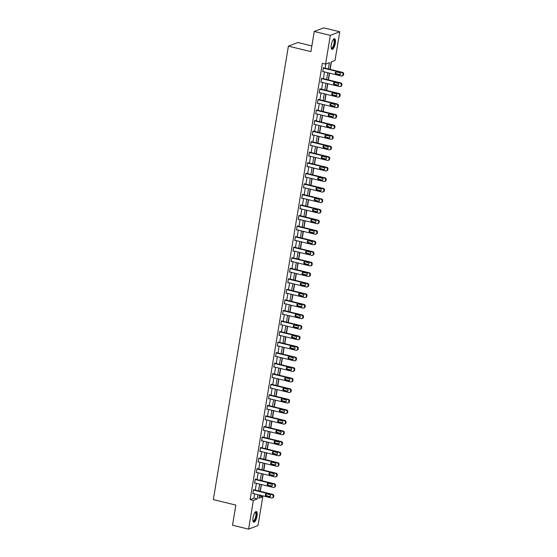 <?xml version="1.0" encoding="UTF-8"?>
<svg xmlns="http://www.w3.org/2000/svg" width="557" height="557" viewBox="0 0 557 557"><rect width="100%" height="100%" fill="white"/><g stroke="black" fill="none" stroke-linecap="round" stroke-linejoin="round"><path stroke-width="0.84" d="M253.052 517.62A5.466 1.796 -76.3 0 1 256.331 511.549A5.466 1.796 -76.3 0 1 257.028 516.095A5.466 1.796 -76.3 0 1 253.748 522.174A5.466 1.796 -76.3 0 1 253.052 517.62M331.324 44.811A5.466 1.796 -76.3 0 1 334.604 38.739A5.466 1.796 -76.3 0 1 335.3 43.286A5.466 1.796 -76.3 0 1 332.021 49.364A5.466 1.796 -76.3 0 1 331.324 44.811M311.857 45.939L297.821 42.527L288.401 46.147L213.331 499.615L235.848 505.088L232.513 525.244L248.596 529.15L253.351 500.409L257.174 498.947L257.884 494.658M288.401 46.147L310.917 51.62L314.252 31.471L323.673 27.85L339.756 31.756L335.001 60.497L331.178 61.966L329.96 69.326M259.311 496.106L259.708 495.103M260.328 491.337L261.456 484.548M262.075 480.788L263.196 474M263.823 470.24L264.944 463.452M265.571 459.685L266.692 452.904M267.318 449.137L268.439 442.355M269.059 438.589L270.187 431.807M270.806 428.041L271.934 421.259M272.554 417.492L273.675 410.711M274.302 406.944L275.423 400.156M276.049 396.396L277.17 389.608M277.797 385.848L278.918 379.059M279.537 375.3L280.665 368.511M281.285 364.744L282.406 357.963M283.033 354.196L284.154 347.415M284.78 343.648L285.901 336.867M286.528 333.1L287.649 326.318M288.268 322.552L289.396 315.77M290.016 312.004L291.144 305.215M291.764 301.455L292.885 294.667M293.511 290.907L294.632 284.119M295.259 280.359L296.38 273.571M297.006 269.804L298.127 263.022M298.747 259.256L299.875 252.474M300.495 248.707L301.622 241.926M302.242 238.159L303.363 231.378M303.99 227.611L305.111 220.83M305.737 217.063L306.858 210.274M307.485 206.515L308.606 199.726M309.226 195.967L310.353 189.178M310.973 185.411L312.101 178.63M312.721 174.863L313.842 168.082M314.468 164.315L315.589 157.534M316.216 153.767L317.337 146.985M317.956 143.219L319.084 136.437M319.704 132.67L320.832 125.889M321.452 122.122L322.573 115.334M323.199 111.574L324.32 104.786M324.947 101.026L326.068 94.237M326.694 90.471L327.815 83.689M328.435 79.923L329.563 73.141M330.183 69.374L331.429 61.869M259.555 496.009L262.772 496.795L258.016 525.529L248.596 529.15M328.358 68.936L329.396 62.649L325.58 64.118L322.364 63.331L250.135 499.629L253.957 498.16L254.66 493.878M255.287 490.111L256.408 483.323M257.035 479.563L258.156 472.775M258.782 469.015L259.903 462.226M260.523 458.46L261.651 451.678M262.27 447.912L263.398 441.13M264.018 437.363L265.139 430.582M265.766 426.815L266.887 420.034M267.513 416.267L268.634 409.486M269.261 405.719L270.382 398.93M271.001 395.171L272.129 388.382M272.749 384.622L273.877 377.834M274.497 374.074L275.618 367.286M276.244 363.519L277.365 356.738M277.992 352.971L279.113 346.189M279.739 342.423L280.86 335.641M281.48 331.875L282.608 325.093M283.228 321.326L284.355 314.545M284.975 310.778L286.096 303.99M286.723 300.23L287.844 293.442M288.47 289.682L289.591 282.893M290.218 279.127L291.339 272.345M291.959 268.578L293.086 261.797M293.706 258.03L294.827 251.249M295.454 247.482L296.575 240.701M297.201 236.934L298.322 230.152M298.949 226.386L300.07 219.604M300.689 215.838L301.817 209.049M302.437 205.289L303.565 198.501M304.185 194.741L305.306 187.953M305.932 184.186L307.053 177.405M307.68 173.638L308.801 166.856M309.427 163.09L310.548 156.308M311.168 152.541L312.296 145.76M312.916 141.993L314.044 135.212M314.663 131.445L315.784 124.664M316.411 120.897L317.532 114.108M318.158 110.349L319.279 103.56M319.906 99.8L321.027 93.012M321.647 89.245L322.775 82.464M323.394 78.697L324.522 71.916M325.142 68.149L325.824 64.02M323.937 67.857L323.359 67.766L322.684 71.818L323.248 71.609M322.19 78.405L321.612 78.314L320.943 82.373L321.5 82.157M320.449 88.953L319.864 88.862L319.196 92.922L319.753 92.706M318.701 99.508L318.117 99.411L317.448 103.47L318.005 103.254M316.954 110.056L316.376 109.959L315.701 114.018L316.265 113.802M315.206 120.604L314.628 120.507L313.953 124.566L314.517 124.35M313.459 131.153L312.881 131.055L312.205 135.114L312.769 134.898M311.711 141.701L311.133 141.61L310.465 145.662L311.022 145.447M309.971 152.249L309.386 152.158L308.717 156.211L309.274 155.995M308.223 162.797L307.638 162.707L306.97 166.766L307.527 166.55M306.475 173.345L305.897 173.255L305.222 177.314L305.786 177.098M304.728 183.894L304.15 183.803L303.474 187.862L304.038 187.646M302.98 194.449L302.402 194.351L301.727 198.41L302.291 198.195M301.233 204.997L300.655 204.899L299.986 208.959L300.543 208.743M299.492 215.545L298.907 215.448L298.239 219.507L298.796 219.291M297.744 226.093L297.16 225.996L296.491 230.055L297.055 229.839M295.997 236.641L295.419 236.551L294.744 240.603L295.307 240.387M294.249 247.19L293.671 247.099L292.996 251.151L293.56 250.935M292.502 257.738L291.924 257.647L291.248 261.706L291.812 261.491M290.761 268.286L290.176 268.195L289.508 272.255L290.065 272.039M289.013 278.834L288.429 278.744L287.76 282.803L288.317 282.587M287.266 289.389L286.681 289.292L286.013 293.351L286.577 293.135M285.518 299.938L284.94 299.84L284.265 303.899L284.829 303.683M283.771 310.486L283.193 310.388L282.517 314.447L283.081 314.232M282.023 321.034L281.445 320.936L280.777 324.996L281.334 324.78M280.282 331.582L279.698 331.492L279.029 335.544L279.586 335.328M278.535 342.13L277.95 342.04L277.282 346.092L277.839 345.883M276.787 352.678L276.209 352.588L275.534 356.647L276.098 356.431M275.04 363.227L274.462 363.136L273.786 367.195L274.35 366.979M273.292 373.782L272.714 373.684L272.039 377.743L272.603 377.528M271.544 384.33L270.967 384.233L270.298 388.292L270.855 388.076M269.804 394.878L269.219 394.781L268.551 398.84L269.108 398.624M268.056 405.426L267.471 405.329L266.803 409.388L267.36 409.172M266.309 415.975L265.731 415.884L265.055 419.936L265.619 419.72M264.561 426.523L263.983 426.432L263.308 430.484L263.872 430.269M262.813 437.071L262.236 436.98L261.56 441.033L262.124 440.824M261.066 447.619L260.488 447.529L259.82 451.588L260.377 451.372M259.325 458.167L258.74 458.077L258.072 462.136L258.629 461.92M257.578 468.722L256.993 468.625L256.324 472.684L256.888 472.468M255.83 479.271L255.252 479.173L254.577 483.232L255.141 483.016M254.083 489.819L253.505 489.721L252.829 493.781L253.393 493.565M314.252 31.471L330.336 35.376L339.756 31.756M250.135 499.629L253.351 500.409M325.58 64.118L330.336 35.376M258.504 490.891L259.625 484.11M260.251 480.343L261.372 473.561M261.999 469.795L263.12 463.006M263.746 459.247L264.867 452.458M265.487 448.698L266.615 441.91M267.235 438.143L268.356 431.362M268.982 427.595L270.103 420.814M270.73 417.047L271.851 410.265M272.477 406.499L273.598 399.717M274.218 395.95L275.346 389.169M275.966 385.402L277.094 378.621M277.713 374.854L278.834 368.066M279.461 364.306L280.582 357.517M281.208 353.758L282.329 346.969M282.956 343.203L284.077 336.421M284.697 332.654L285.825 325.873M286.444 322.106L287.572 315.325M288.192 311.558L289.313 304.776M289.939 301.01L291.06 294.228M291.687 290.462L292.808 283.68M293.435 279.913L294.556 273.125M295.175 269.365L296.303 262.577M296.923 258.817L298.051 252.029M298.67 248.262L299.791 241.48M300.418 237.714L301.539 230.932M302.166 227.165L303.287 220.384M303.906 216.617L305.034 209.836M305.654 206.069L306.782 199.288M307.401 195.521L308.522 188.732M309.149 184.973L310.27 178.184M310.897 174.425L312.017 167.636M312.644 163.876L313.765 157.088M314.385 153.321L315.513 146.54M316.132 142.773L317.26 135.992M317.88 132.225L319.001 125.443M319.627 121.677L320.748 114.895M321.375 111.128L322.496 104.347M323.123 100.58L324.244 93.792M324.863 90.032L325.991 83.244M326.611 79.484L327.739 72.695M259.485 495.048L258.956 498.257L262.772 496.795M329.34 73.085L328.219 79.874M327.593 83.634L326.472 90.422M325.845 94.182L324.724 100.97M324.104 104.737L322.976 111.518M322.357 115.285L321.229 122.067M320.609 125.833L319.488 132.615M318.862 136.381L317.741 143.163M317.114 146.93L315.993 153.711M315.366 157.478L314.245 164.266M313.626 168.026L312.498 174.814M311.878 178.574L310.75 185.363M310.131 189.122L309.01 195.911M308.383 199.678L307.262 206.459M306.635 210.226L305.514 217.007M304.888 220.774L303.767 227.555M303.147 231.322L302.019 238.104M301.4 241.87L300.272 248.652M299.652 252.418L298.531 259.207M297.904 262.967L296.784 269.755M296.157 273.515L295.036 280.303M294.409 284.07L293.288 290.851M292.669 294.618L291.541 301.4M290.921 305.166L289.8 311.948M289.174 315.715L288.053 322.496M287.426 326.263L286.305 333.044M285.678 336.811L284.557 343.592M283.938 347.359L282.81 354.148M282.19 357.907L281.062 364.696M280.443 368.456L279.322 375.244M278.695 379.011L277.574 385.792M276.947 389.559L275.826 396.34M275.2 400.107L274.079 406.889M273.459 410.655L272.331 417.437M271.712 421.203L270.584 427.985M269.964 431.752L268.843 438.533M268.216 442.3L267.095 449.088M266.469 452.848L265.348 459.636M264.721 463.396L263.6 470.185M262.981 473.951L261.853 480.733M261.233 484.499L260.105 491.281M253.957 498.16L257.174 498.947M323.304 68.1L341.97 72.64A1.399 1.288 -111 0 1 343.035 74.304L342.924 74.979A1.399 1.288 -111 0 1 341.413 76.024L322.74 71.484M342.137 75.975L342.778 75.731A1.399 1.288 69 0 0 343.558 74.735L343.669 74.06A1.399 1.288 69 0 0 342.611 72.396L323.436 67.738M339.554 72.689A1.121 1.03 69 0 1 339.777 74.812A1.121 1.03 69 0 1 339.199 74.847L336.108 74.102A1.121 1.03 69 0 1 335.885 71.971A1.121 1.03 69 0 1 336.47 71.937L339.554 72.689M340.076 74.631A1.121 1.03 69 0 1 339.833 74.603L336.748 73.851A1.121 1.03 69 0 1 336.226 71.909M333.371 39.45A4.734 1.553 -76.3 0 1 334.666 41.886A4.734 1.553 -76.3 0 1 333.002 47.547A4.734 1.553 -76.3 0 1 331.255 48.16M331.227 47.986A4.379 1.434 103.7 0 0 331.443 48.104A4.379 1.434 103.7 0 0 332.668 47.199A4.379 1.434 103.7 0 0 334.151 42.611A4.379 1.434 103.7 0 0 333.511 39.589A4.379 1.434 103.7 0 0 333.267 39.589M331.742 49.211A5.431 1.782 103.7 0 0 333.03 48.083A5.431 1.782 103.7 0 0 334.841 42.715A5.431 1.782 103.7 0 0 334.291 38.739M255.099 512.266A4.734 1.553 -76.3 0 1 256.241 516.074A4.734 1.553 -76.3 0 1 254.702 520.398A4.734 1.553 -76.3 0 1 252.982 520.969M252.948 520.795A4.379 1.434 103.7 0 0 253.17 520.913A4.379 1.434 103.7 0 0 255.795 516.047A4.379 1.434 103.7 0 0 255.238 512.398A4.379 1.434 103.7 0 0 254.988 512.405M253.47 522.027A5.431 1.782 103.7 0 0 256.498 515.977A5.431 1.782 103.7 0 0 256.018 511.556M321.556 78.648L340.23 83.188A1.399 1.288 -111 0 1 341.288 84.852L341.176 85.527A1.399 1.288 -111 0 1 339.666 86.572L320.999 82.032M340.39 86.523L341.03 86.279A1.399 1.288 69 0 0 341.817 85.284L341.928 84.608A1.399 1.288 69 0 0 340.863 82.944L321.688 78.286M337.807 83.237A1.121 1.03 69 0 1 338.029 85.36A1.121 1.03 69 0 1 337.451 85.395L334.36 84.65A1.121 1.03 69 0 1 334.137 82.52A1.121 1.03 69 0 1 334.722 82.485L337.807 83.237M338.329 85.179A1.121 1.03 69 0 1 338.085 85.151L335.001 84.406A1.121 1.03 69 0 1 334.478 82.457M319.809 89.204L338.482 93.736A1.399 1.288 -111 0 1 339.54 95.4L339.429 96.083A1.399 1.288 -111 0 1 337.918 97.12L319.252 92.58M338.649 97.078L339.283 96.827A1.399 1.288 69 0 0 340.069 95.832L340.181 95.156A1.399 1.288 69 0 0 339.116 93.492L319.941 88.835M336.066 93.785A1.121 1.03 69 0 1 336.289 95.915A1.121 1.03 69 0 1 335.704 95.95L332.62 95.198A1.121 1.03 69 0 1 332.397 93.068A1.121 1.03 69 0 1 332.975 93.033L336.066 93.785M336.581 95.734A1.121 1.03 69 0 1 336.344 95.707L333.253 94.955A1.121 1.03 69 0 1 332.738 93.005M318.061 99.752L336.734 104.284A1.399 1.288 -111 0 1 337.8 105.955L337.681 106.631A1.399 1.288 -111 0 1 336.17 107.668L317.504 103.129M336.901 107.626L337.535 107.383A1.399 1.288 69 0 0 338.322 106.387L338.433 105.705A1.399 1.288 69 0 0 337.368 104.041L318.193 99.383M334.318 104.333A1.121 1.03 69 0 1 334.541 106.464A1.121 1.03 69 0 1 333.956 106.498L330.872 105.746A1.121 1.03 69 0 1 330.649 103.616A1.121 1.03 69 0 1 331.227 103.581L334.318 104.333M334.834 106.283A1.121 1.03 69 0 1 334.597 106.255L331.506 105.503A1.121 1.03 69 0 1 330.99 103.553M316.313 110.3L334.987 114.833A1.399 1.288 -111 0 1 336.052 116.504L335.941 117.179A1.399 1.288 -111 0 1 334.43 118.216L315.756 113.677M335.154 118.175L335.787 117.931A1.399 1.288 69 0 0 336.574 116.935L336.686 116.26A1.399 1.288 69 0 0 335.62 114.589L316.446 109.931M332.571 114.881A1.121 1.03 69 0 1 332.794 117.012A1.121 1.03 69 0 1 332.209 117.047L329.124 116.295A1.121 1.03 69 0 1 328.902 114.164A1.121 1.03 69 0 1 329.479 114.129L332.571 114.881M333.086 116.831A1.121 1.03 69 0 1 332.849 116.803L329.758 116.051A1.121 1.03 69 0 1 329.243 114.101M314.573 120.848L333.239 125.388A1.399 1.288 -111 0 1 334.304 127.052L334.193 127.727A1.399 1.288 -111 0 1 332.682 128.764L314.009 124.232M333.406 128.723L334.047 128.479A1.399 1.288 69 0 0 334.827 127.483L334.938 126.808A1.399 1.288 69 0 0 333.88 125.137L314.705 120.479M330.823 125.429A1.121 1.03 69 0 1 331.046 127.56A1.121 1.03 69 0 1 330.468 127.595L327.377 126.843A1.121 1.03 69 0 1 327.154 124.712A1.121 1.03 69 0 1 327.739 124.677L330.823 125.429M331.345 127.379A1.121 1.03 69 0 1 331.102 127.351L328.017 126.599A1.121 1.03 69 0 1 327.495 124.65M312.825 131.396L331.492 135.936A1.399 1.288 -111 0 1 332.557 137.6L332.445 138.275A1.399 1.288 -111 0 1 330.935 139.313L312.261 134.78M331.659 139.271L332.299 139.027A1.399 1.288 69 0 0 333.079 138.032L333.19 137.356A1.399 1.288 69 0 0 332.132 135.692L312.957 131.027M329.076 135.978A1.121 1.03 69 0 1 329.298 138.108A1.121 1.03 69 0 1 328.721 138.143L325.629 137.391A1.121 1.03 69 0 1 325.406 135.267A1.121 1.03 69 0 1 325.991 135.226L329.076 135.978M329.598 137.927A1.121 1.03 69 0 1 329.354 137.899L326.27 137.147A1.121 1.03 69 0 1 325.748 135.198M311.078 141.944L329.751 146.484A1.399 1.288 -111 0 1 330.809 148.148L330.698 148.823A1.399 1.288 -111 0 1 329.187 149.861L310.521 145.328M329.918 149.819L330.552 149.575A1.399 1.288 69 0 0 331.338 148.58L331.45 147.904A1.399 1.288 69 0 0 330.385 146.24L311.21 141.575M327.328 146.526A1.121 1.03 69 0 1 327.551 148.656A1.121 1.03 69 0 1 326.973 148.691L323.882 147.939A1.121 1.03 69 0 1 323.659 145.816A1.121 1.03 69 0 1 324.244 145.781L327.328 146.526M327.85 148.475A1.121 1.03 69 0 1 327.607 148.447L324.522 147.696A1.121 1.03 69 0 1 324 145.746M309.33 152.493L328.003 157.032A1.399 1.288 -111 0 1 329.062 158.696L328.95 159.372A1.399 1.288 -111 0 1 327.439 160.416L308.773 155.876M328.17 160.367L328.804 160.124A1.399 1.288 69 0 0 329.591 159.128L329.702 158.453A1.399 1.288 69 0 0 328.637 156.789L309.462 152.131M325.587 157.081A1.121 1.03 69 0 1 325.81 159.205A1.121 1.03 69 0 1 325.225 159.239L322.141 158.494A1.121 1.03 69 0 1 321.918 156.364A1.121 1.03 69 0 1 322.496 156.329L325.587 157.081M326.103 159.024A1.121 1.03 69 0 1 325.866 158.996L322.775 158.244A1.121 1.03 69 0 1 322.259 156.301M307.582 163.041L326.256 167.58A1.399 1.288 -111 0 1 327.321 169.244L327.203 169.92A1.399 1.288 -111 0 1 325.699 170.964L307.025 166.425M326.423 170.915L327.056 170.672A1.399 1.288 69 0 0 327.843 169.676L327.955 169.001A1.399 1.288 69 0 0 326.889 167.337L307.715 162.679M323.84 167.629A1.121 1.03 69 0 1 324.063 169.753A1.121 1.03 69 0 1 323.478 169.788L320.393 169.043A1.121 1.03 69 0 1 320.171 166.912A1.121 1.03 69 0 1 320.748 166.877L323.84 167.629M324.355 169.572A1.121 1.03 69 0 1 324.118 169.544L321.027 168.799A1.121 1.03 69 0 1 320.512 166.849M305.842 173.589L324.508 178.129A1.399 1.288 -111 0 1 325.573 179.793L325.462 180.468A1.399 1.288 -111 0 1 323.951 181.512L305.278 176.973M324.675 181.464L325.309 181.22A1.399 1.288 69 0 0 326.096 180.224L326.207 179.549A1.399 1.288 69 0 0 325.149 177.885L305.967 173.227M322.092 178.177A1.121 1.03 69 0 1 322.315 180.301A1.121 1.03 69 0 1 321.737 180.343L318.646 179.591A1.121 1.03 69 0 1 318.423 177.46A1.121 1.03 69 0 1 319.001 177.425L322.092 178.177M322.607 180.127A1.121 1.03 69 0 1 322.371 180.092L319.279 179.347A1.121 1.03 69 0 1 318.764 177.398M304.094 184.144L322.761 188.677A1.399 1.288 -111 0 1 323.826 190.341L323.714 191.023A1.399 1.288 -111 0 1 322.204 192.061L303.53 187.521M322.928 192.019L323.568 191.775A1.399 1.288 69 0 0 324.348 190.773L324.459 190.097A1.399 1.288 69 0 0 323.401 188.433L304.226 183.775M320.345 188.726A1.121 1.03 69 0 1 320.567 190.856A1.121 1.03 69 0 1 319.99 190.891L316.898 190.139A1.121 1.03 69 0 1 316.675 188.008A1.121 1.03 69 0 1 317.26 187.974L320.345 188.726M320.867 190.675A1.121 1.03 69 0 1 320.623 190.647L317.539 189.895A1.121 1.03 69 0 1 317.017 187.946M302.347 194.692L321.013 199.225A1.399 1.288 -111 0 1 322.078 200.896L321.967 201.571A1.399 1.288 -111 0 1 320.456 202.609L301.783 198.069M321.18 202.567L321.821 202.323A1.399 1.288 69 0 0 322.6 201.328L322.719 200.645A1.399 1.288 69 0 0 321.654 198.981L302.479 194.323M318.597 199.274A1.121 1.03 69 0 1 318.82 201.404A1.121 1.03 69 0 1 318.242 201.439L315.151 200.687A1.121 1.03 69 0 1 314.928 198.557A1.121 1.03 69 0 1 315.513 198.522L318.597 199.274M319.119 201.223A1.121 1.03 69 0 1 318.876 201.195L315.791 200.443A1.121 1.03 69 0 1 315.269 198.494M300.599 205.241L319.272 209.78A1.399 1.288 -111 0 1 320.331 211.444L320.219 212.12A1.399 1.288 -111 0 1 318.708 213.157L300.042 208.617M319.44 213.115L320.073 212.871A1.399 1.288 69 0 0 320.86 211.876L320.971 211.2A1.399 1.288 69 0 0 319.906 209.529L300.731 204.872M316.849 209.822A1.121 1.03 69 0 1 317.079 211.952A1.121 1.03 69 0 1 316.494 211.987L313.403 211.235A1.121 1.03 69 0 1 313.18 209.105A1.121 1.03 69 0 1 313.765 209.07L316.849 209.822M317.372 211.771A1.121 1.03 69 0 1 317.128 211.744L314.044 210.992A1.121 1.03 69 0 1 313.521 209.042M298.851 215.789L317.525 220.328A1.399 1.288 -111 0 1 318.583 221.992L318.472 222.668A1.399 1.288 -111 0 1 316.961 223.705L298.294 219.173M317.692 223.663L318.326 223.42A1.399 1.288 69 0 0 319.112 222.424L319.224 221.749A1.399 1.288 69 0 0 318.158 220.085L298.984 215.42M315.109 220.37A1.121 1.03 69 0 1 315.332 222.501A1.121 1.03 69 0 1 314.747 222.535L311.662 221.783A1.121 1.03 69 0 1 311.44 219.653A1.121 1.03 69 0 1 312.017 219.618L315.109 220.37M315.624 222.32A1.121 1.03 69 0 1 315.387 222.292L312.296 221.54A1.121 1.03 69 0 1 311.781 219.59M297.104 226.337L315.777 230.877A1.399 1.288 -111 0 1 316.842 232.541L316.731 233.216A1.399 1.288 -111 0 1 315.22 234.253L296.547 229.721M315.944 234.212L316.578 233.968A1.399 1.288 69 0 0 317.365 232.972L317.476 232.297A1.399 1.288 69 0 0 316.411 230.633L297.236 225.968M313.361 230.918A1.121 1.03 69 0 1 313.584 233.049A1.121 1.03 69 0 1 312.999 233.084L309.915 232.332A1.121 1.03 69 0 1 309.692 230.208A1.121 1.03 69 0 1 310.27 230.173L313.361 230.918M313.876 232.868A1.121 1.03 69 0 1 313.64 232.84L310.548 232.088A1.121 1.03 69 0 1 310.033 230.138M295.363 236.885L314.03 241.425A1.399 1.288 -111 0 1 315.095 243.089L314.983 243.764A1.399 1.288 -111 0 1 313.473 244.802L294.799 240.269M314.197 244.76L314.83 244.516A1.399 1.288 69 0 0 315.617 243.52L315.728 242.845A1.399 1.288 69 0 0 314.67 241.181L295.488 236.516M311.614 241.466A1.121 1.03 69 0 1 311.836 243.597A1.121 1.03 69 0 1 311.259 243.632L308.167 242.88A1.121 1.03 69 0 1 307.944 240.756A1.121 1.03 69 0 1 308.522 240.721L311.614 241.466M312.136 243.416A1.121 1.03 69 0 1 311.892 243.388L308.801 242.636A1.121 1.03 69 0 1 308.286 240.694M293.616 247.433L312.282 251.973A1.399 1.288 -111 0 1 313.347 253.637L313.236 254.312A1.399 1.288 -111 0 1 311.725 255.357L293.052 250.817M312.449 255.308L313.09 255.064A1.399 1.288 69 0 0 313.87 254.069L313.981 253.393A1.399 1.288 69 0 0 312.923 251.729L293.748 247.071M309.866 252.022A1.121 1.03 69 0 1 310.089 254.145A1.121 1.03 69 0 1 309.511 254.18L306.42 253.435A1.121 1.03 69 0 1 306.197 251.304A1.121 1.03 69 0 1 306.782 251.27L309.866 252.022M310.388 253.964A1.121 1.03 69 0 1 310.145 253.936L307.06 253.184A1.121 1.03 69 0 1 306.538 251.242M291.868 257.982L310.534 262.521A1.399 1.288 -111 0 1 311.6 264.185L311.488 264.86A1.399 1.288 -111 0 1 309.977 265.905L291.311 261.365M310.702 265.856L311.342 265.612A1.399 1.288 69 0 0 312.122 264.617L312.24 263.941A1.399 1.288 69 0 0 311.175 262.277L292 257.619M308.118 262.57A1.121 1.03 69 0 1 308.341 264.693A1.121 1.03 69 0 1 307.763 264.728L304.672 263.983A1.121 1.03 69 0 1 304.449 261.853A1.121 1.03 69 0 1 305.034 261.818L308.118 262.57M308.641 264.512A1.121 1.03 69 0 1 308.397 264.484L305.313 263.74A1.121 1.03 69 0 1 304.79 261.79M290.12 268.53L308.794 273.069A1.399 1.288 -111 0 1 309.852 274.733L309.741 275.409A1.399 1.288 -111 0 1 308.23 276.453L289.563 271.913M308.961 276.411L309.595 276.161A1.399 1.288 69 0 0 310.381 275.165L310.493 274.49A1.399 1.288 69 0 0 309.427 272.826L290.253 268.168M306.378 273.118A1.121 1.03 69 0 1 306.601 275.249A1.121 1.03 69 0 1 306.016 275.283L302.931 274.531A1.121 1.03 69 0 1 302.709 272.401A1.121 1.03 69 0 1 303.287 272.366L306.378 273.118M306.893 275.067A1.121 1.03 69 0 1 306.656 275.033L303.565 274.288A1.121 1.03 69 0 1 303.043 272.338M288.373 279.085L307.046 283.617A1.399 1.288 -111 0 1 308.105 285.281L307.993 285.964A1.399 1.288 -111 0 1 306.482 287.001L287.816 282.462M307.213 286.959L307.847 286.716A1.399 1.288 69 0 0 308.634 285.713L308.745 285.038A1.399 1.288 69 0 0 307.68 283.374L288.505 278.716M304.63 283.666A1.121 1.03 69 0 1 304.853 285.797A1.121 1.03 69 0 1 304.268 285.832L301.184 285.08A1.121 1.03 69 0 1 300.961 282.949A1.121 1.03 69 0 1 301.539 282.914L304.63 283.666M305.145 285.616A1.121 1.03 69 0 1 304.909 285.588L301.817 284.836A1.121 1.03 69 0 1 301.302 282.886M286.625 289.633L305.299 294.166A1.399 1.288 -111 0 1 306.364 295.837L306.253 296.512A1.399 1.288 -111 0 1 304.742 297.549L286.068 293.01M305.466 297.508L306.099 297.264A1.399 1.288 69 0 0 306.886 296.268L306.998 295.586A1.399 1.288 69 0 0 305.932 293.922L286.758 289.264M302.883 294.214A1.121 1.03 69 0 1 303.105 296.345A1.121 1.03 69 0 1 302.521 296.38L299.436 295.628A1.121 1.03 69 0 1 299.213 293.497A1.121 1.03 69 0 1 299.791 293.462L302.883 294.214M303.398 296.164A1.121 1.03 69 0 1 303.161 296.136L300.07 295.384A1.121 1.03 69 0 1 299.555 293.435M284.885 300.181L303.551 304.721A1.399 1.288 -111 0 1 304.616 306.385L304.505 307.06A1.399 1.288 -111 0 1 302.994 308.098L284.321 303.558M303.718 308.056L304.359 307.812A1.399 1.288 69 0 0 305.139 306.816L305.25 306.141A1.399 1.288 69 0 0 304.192 304.47L285.017 299.812M301.135 304.763A1.121 1.03 69 0 1 301.358 306.893A1.121 1.03 69 0 1 300.78 306.928L297.689 306.176A1.121 1.03 69 0 1 297.466 304.045A1.121 1.03 69 0 1 298.051 304.011L301.135 304.763M301.657 306.712A1.121 1.03 69 0 1 301.414 306.684L298.322 305.932A1.121 1.03 69 0 1 297.807 303.983M283.137 310.729L301.803 315.269A1.399 1.288 -111 0 1 302.869 316.933L302.757 317.608A1.399 1.288 -111 0 1 301.246 318.646L282.573 314.113M301.971 318.604L302.611 318.36A1.399 1.288 69 0 0 303.391 317.365L303.502 316.689A1.399 1.288 69 0 0 302.444 315.025L283.269 310.36M299.387 315.311A1.121 1.03 69 0 1 299.61 317.441A1.121 1.03 69 0 1 299.032 317.476L295.941 316.724A1.121 1.03 69 0 1 295.718 314.594A1.121 1.03 69 0 1 296.303 314.559L299.387 315.311M299.91 317.26A1.121 1.03 69 0 1 299.666 317.232L296.582 316.48A1.121 1.03 69 0 1 296.059 314.531M281.389 321.278L300.063 325.817A1.399 1.288 -111 0 1 301.121 327.481L301.01 328.157A1.399 1.288 -111 0 1 299.499 329.194L280.832 324.661M300.223 329.152L300.864 328.909A1.399 1.288 69 0 0 301.65 327.913L301.762 327.238A1.399 1.288 69 0 0 300.696 325.573L281.522 320.909M297.64 325.859A1.121 1.03 69 0 1 297.863 327.989A1.121 1.03 69 0 1 297.285 328.024L294.193 327.272A1.121 1.03 69 0 1 293.971 325.149A1.121 1.03 69 0 1 294.556 325.114L297.64 325.859M298.162 327.808A1.121 1.03 69 0 1 297.918 327.781L294.834 327.029A1.121 1.03 69 0 1 294.312 325.079M279.642 331.826L298.315 336.365A1.399 1.288 -111 0 1 299.374 338.029L299.262 338.705A1.399 1.288 -111 0 1 297.751 339.742L279.085 335.21M298.482 339.7L299.116 339.457A1.399 1.288 69 0 0 299.903 338.461L300.014 337.786A1.399 1.288 69 0 0 298.949 336.122L279.774 331.457M295.899 336.407A1.121 1.03 69 0 1 296.122 338.538A1.121 1.03 69 0 1 295.537 338.572L292.453 337.82A1.121 1.03 69 0 1 292.23 335.697A1.121 1.03 69 0 1 292.808 335.662L295.899 336.407M296.415 338.357A1.121 1.03 69 0 1 296.178 338.329L293.086 337.577A1.121 1.03 69 0 1 292.571 335.634M277.894 342.374L296.568 346.914A1.399 1.288 -111 0 1 297.633 348.578L297.515 349.253A1.399 1.288 -111 0 1 296.004 350.297L277.337 345.758M296.735 350.249L297.368 350.005A1.399 1.288 69 0 0 298.155 349.009L298.267 348.334A1.399 1.288 69 0 0 297.201 346.67L278.027 342.012M294.152 346.962A1.121 1.03 69 0 1 294.375 349.086A1.121 1.03 69 0 1 293.79 349.121L290.705 348.376A1.121 1.03 69 0 1 290.482 346.245A1.121 1.03 69 0 1 291.06 346.21L294.152 346.962M294.667 348.905A1.121 1.03 69 0 1 294.43 348.877L291.339 348.125A1.121 1.03 69 0 1 290.824 346.182M276.147 352.922L294.82 357.462A1.399 1.288 -111 0 1 295.885 359.126L295.774 359.801A1.399 1.288 -111 0 1 294.263 360.845L275.59 356.306M294.987 360.797L295.621 360.553A1.399 1.288 69 0 0 296.408 359.557L296.519 358.882A1.399 1.288 69 0 0 295.454 357.218L276.279 352.56M292.404 357.51A1.121 1.03 69 0 1 292.627 359.634A1.121 1.03 69 0 1 292.042 359.669L288.958 358.924A1.121 1.03 69 0 1 288.735 356.793A1.121 1.03 69 0 1 289.313 356.759L292.404 357.51M292.919 359.453A1.121 1.03 69 0 1 292.683 359.425L289.591 358.68A1.121 1.03 69 0 1 289.076 356.731M274.406 363.477L293.073 368.01A1.399 1.288 -111 0 1 294.138 369.674L294.026 370.356A1.399 1.288 -111 0 1 292.516 371.394L273.842 366.854M293.24 371.352L293.88 371.101A1.399 1.288 69 0 0 294.66 370.106L294.771 369.43A1.399 1.288 69 0 0 293.713 367.766L274.538 363.108M290.657 368.059A1.121 1.03 69 0 1 290.879 370.189A1.121 1.03 69 0 1 290.301 370.224L287.21 369.472A1.121 1.03 69 0 1 286.987 367.342A1.121 1.03 69 0 1 287.572 367.307L290.657 368.059M291.179 370.008A1.121 1.03 69 0 1 290.935 369.973L287.851 369.228A1.121 1.03 69 0 1 287.328 367.279M272.658 374.026L291.325 378.558A1.399 1.288 -111 0 1 292.39 380.222L292.279 380.904A1.399 1.288 -111 0 1 290.768 381.942L272.095 377.402M291.492 381.9L292.133 381.656A1.399 1.288 69 0 0 292.912 380.661L293.024 379.978A1.399 1.288 69 0 0 291.965 378.314L272.791 373.656M288.909 378.607A1.121 1.03 69 0 1 289.132 380.737A1.121 1.03 69 0 1 288.554 380.772L285.463 380.02A1.121 1.03 69 0 1 285.24 377.89A1.121 1.03 69 0 1 285.825 377.855L288.909 378.607M289.431 380.556A1.121 1.03 69 0 1 289.187 380.528L286.103 379.777A1.121 1.03 69 0 1 285.581 377.827M270.911 384.574L289.584 389.106A1.399 1.288 -111 0 1 290.643 390.777L290.531 391.453A1.399 1.288 -111 0 1 289.02 392.49L270.354 387.951M289.751 392.448L290.385 392.205A1.399 1.288 69 0 0 291.172 391.209L291.283 390.534A1.399 1.288 69 0 0 290.218 388.863L271.043 384.205M287.161 389.155A1.121 1.03 69 0 1 287.384 391.286A1.121 1.03 69 0 1 286.806 391.32L283.715 390.568A1.121 1.03 69 0 1 283.492 388.438A1.121 1.03 69 0 1 284.077 388.403L287.161 389.155M287.684 391.105A1.121 1.03 69 0 1 287.44 391.077L284.355 390.325A1.121 1.03 69 0 1 283.833 388.375M269.163 395.122L287.837 399.661A1.399 1.288 -111 0 1 288.895 401.325L288.784 402.001A1.399 1.288 -111 0 1 287.273 403.038L268.606 398.499M288.004 402.996L288.637 402.753A1.399 1.288 69 0 0 289.424 401.757L289.536 401.082A1.399 1.288 69 0 0 288.47 399.411L269.296 394.753M285.421 399.703A1.121 1.03 69 0 1 285.644 401.834A1.121 1.03 69 0 1 285.059 401.869L281.974 401.117A1.121 1.03 69 0 1 281.751 398.986A1.121 1.03 69 0 1 282.329 398.951L285.421 399.703M285.936 401.653A1.121 1.03 69 0 1 285.699 401.625L282.608 400.873A1.121 1.03 69 0 1 282.093 398.923M267.416 405.67L286.089 410.21A1.399 1.288 -111 0 1 287.154 411.874L287.036 412.549A1.399 1.288 -111 0 1 285.532 413.586L266.859 409.054M286.256 413.545L286.89 413.301A1.399 1.288 69 0 0 287.677 412.305L287.788 411.63A1.399 1.288 69 0 0 286.723 409.966L267.548 405.301M283.673 410.251A1.121 1.03 69 0 1 283.896 412.382A1.121 1.03 69 0 1 283.311 412.417L280.227 411.665A1.121 1.03 69 0 1 280.004 409.534A1.121 1.03 69 0 1 280.582 409.499L283.673 410.251M284.188 412.201A1.121 1.03 69 0 1 283.952 412.173L280.86 411.421A1.121 1.03 69 0 1 280.345 409.472M265.675 416.218L284.342 420.758A1.399 1.288 -111 0 1 285.407 422.422L285.295 423.097A1.399 1.288 -111 0 1 283.785 424.135L265.111 419.602M284.509 424.093L285.142 423.849A1.399 1.288 69 0 0 285.929 422.854L286.04 422.178A1.399 1.288 69 0 0 284.982 420.514L265.8 415.849M281.926 420.8A1.121 1.03 69 0 1 282.148 422.93A1.121 1.03 69 0 1 281.57 422.965L278.479 422.213A1.121 1.03 69 0 1 278.256 420.089A1.121 1.03 69 0 1 278.834 420.055L281.926 420.8M282.441 422.749A1.121 1.03 69 0 1 282.204 422.721L279.113 421.969A1.121 1.03 69 0 1 278.597 420.02M263.927 426.766L282.594 431.306A1.399 1.288 -111 0 1 283.659 432.97L283.548 433.645A1.399 1.288 -111 0 1 282.037 434.69L263.364 430.15M282.761 434.641L283.402 434.397A1.399 1.288 69 0 0 284.181 433.402L284.293 432.726A1.399 1.288 69 0 0 283.235 431.062L264.06 426.397M280.178 431.348A1.121 1.03 69 0 1 280.401 433.478A1.121 1.03 69 0 1 279.823 433.513L276.732 432.761A1.121 1.03 69 0 1 276.509 430.638A1.121 1.03 69 0 1 277.094 430.603L280.178 431.348M280.7 433.297A1.121 1.03 69 0 1 280.456 433.269L277.372 432.517A1.121 1.03 69 0 1 276.85 430.575M262.18 437.315L280.846 441.854A1.399 1.288 -111 0 1 281.912 443.518L281.8 444.194A1.399 1.288 -111 0 1 280.289 445.238L261.616 440.698M281.013 445.189L281.654 444.946A1.399 1.288 69 0 0 282.434 443.95L282.552 443.275A1.399 1.288 69 0 0 281.487 441.61L262.312 436.953M278.43 441.903A1.121 1.03 69 0 1 278.653 444.026A1.121 1.03 69 0 1 278.075 444.061L274.984 443.316A1.121 1.03 69 0 1 274.761 441.186A1.121 1.03 69 0 1 275.346 441.151L278.43 441.903M278.953 443.845A1.121 1.03 69 0 1 278.709 443.818L275.624 443.066A1.121 1.03 69 0 1 275.102 441.123M260.432 447.863L279.106 452.402A1.399 1.288 -111 0 1 280.164 454.066L280.053 454.742A1.399 1.288 -111 0 1 278.542 455.786L259.875 451.247M279.273 455.737L279.906 455.494A1.399 1.288 69 0 0 280.693 454.498L280.805 453.823A1.399 1.288 69 0 0 279.739 452.159L260.565 447.501M276.683 452.451A1.121 1.03 69 0 1 276.913 454.575A1.121 1.03 69 0 1 276.328 454.609L273.243 453.864A1.121 1.03 69 0 1 273.014 451.734A1.121 1.03 69 0 1 273.598 451.699L276.683 452.451M277.205 454.394A1.121 1.03 69 0 1 276.961 454.366L273.877 453.621A1.121 1.03 69 0 1 273.355 451.671M258.685 458.418L277.358 462.951A1.399 1.288 -111 0 1 278.416 464.615L278.305 465.297A1.399 1.288 -111 0 1 276.794 466.334L258.128 461.795M277.525 466.293L278.159 466.042A1.399 1.288 69 0 0 278.946 465.046L279.057 464.371A1.399 1.288 69 0 0 277.992 462.707L258.817 458.049M274.942 462.999A1.121 1.03 69 0 1 275.165 465.13A1.121 1.03 69 0 1 274.58 465.165L271.496 464.413A1.121 1.03 69 0 1 271.273 462.282A1.121 1.03 69 0 1 271.851 462.247L274.942 462.999M275.457 464.949A1.121 1.03 69 0 1 275.221 464.914L272.129 464.169A1.121 1.03 69 0 1 271.614 462.219M256.937 468.966L275.611 473.499A1.399 1.288 -111 0 1 276.676 475.17L276.564 475.845A1.399 1.288 -111 0 1 275.054 476.883L256.38 472.343M275.778 476.841L276.411 476.597A1.399 1.288 69 0 0 277.198 475.601L277.309 474.919A1.399 1.288 69 0 0 276.244 473.255L257.069 468.597M273.195 473.547A1.121 1.03 69 0 1 273.417 475.678A1.121 1.03 69 0 1 272.833 475.713L269.748 474.961A1.121 1.03 69 0 1 269.525 472.83A1.121 1.03 69 0 1 270.103 472.796L273.195 473.547M273.71 475.497A1.121 1.03 69 0 1 273.473 475.469L270.382 474.717A1.121 1.03 69 0 1 269.867 472.768M255.197 479.514L273.863 484.047A1.399 1.288 -111 0 1 274.928 485.718L274.817 486.393A1.399 1.288 -111 0 1 273.306 487.431L254.633 482.891M274.03 487.389L274.671 487.145A1.399 1.288 69 0 0 275.45 486.15L275.562 485.474A1.399 1.288 69 0 0 274.504 483.803L255.322 479.145M271.447 484.096A1.121 1.03 69 0 1 271.67 486.226A1.121 1.03 69 0 1 271.092 486.261L268.001 485.509A1.121 1.03 69 0 1 267.778 483.379A1.121 1.03 69 0 1 268.356 483.344L271.447 484.096M271.969 486.045A1.121 1.03 69 0 1 271.725 486.017L268.634 485.265A1.121 1.03 69 0 1 268.119 483.316M253.449 490.063L272.115 494.602A1.399 1.288 -111 0 1 273.181 496.266L273.069 496.941A1.399 1.288 -111 0 1 271.558 497.979L252.885 493.439M272.282 497.937L272.923 497.693A1.399 1.288 69 0 0 273.703 496.698L273.814 496.022A1.399 1.288 69 0 0 272.756 494.351L253.581 489.694M269.699 494.644A1.121 1.03 69 0 1 269.922 496.774A1.121 1.03 69 0 1 269.344 496.809L266.253 496.057A1.121 1.03 69 0 1 266.03 493.927A1.121 1.03 69 0 1 266.615 493.892L269.699 494.644M270.222 496.593A1.121 1.03 69 0 1 269.978 496.566L266.894 495.814A1.121 1.03 69 0 1 266.371 493.864M342.611 72.396L341.97 72.64M343.669 74.06L343.035 74.304M343.558 74.735L342.924 74.979M339.199 74.847L339.833 74.603M336.108 74.102L336.748 73.851M340.863 82.944L340.23 83.188M341.928 84.608L341.288 84.852M341.817 85.284L341.176 85.527M337.451 85.395L338.085 85.151M334.36 84.65L335.001 84.406M339.116 93.492L338.482 93.736M340.181 95.156L339.54 95.4M340.069 95.832L339.429 96.083M335.704 95.95L336.344 95.707M332.62 95.198L333.253 94.955M337.368 104.041L336.734 104.284M338.433 105.705L337.8 105.955M338.322 106.387L337.681 106.631M333.956 106.498L334.597 106.255M330.872 105.746L331.506 105.503M335.62 114.589L334.987 114.833M336.686 116.26L336.052 116.504M336.574 116.935L335.941 117.179M332.209 117.047L332.849 116.803M329.124 116.295L329.758 116.051M333.88 125.137L333.239 125.388M334.938 126.808L334.304 127.052M334.827 127.483L334.193 127.727M330.468 127.595L331.102 127.351M327.377 126.843L328.017 126.599M332.132 135.692L331.492 135.936M333.19 137.356L332.557 137.6M333.079 138.032L332.445 138.275M328.721 138.143L329.354 137.899M325.629 137.391L326.27 137.147M330.385 146.24L329.751 146.484M331.45 147.904L330.809 148.148M331.338 148.58L330.698 148.823M326.973 148.691L327.607 148.447M323.882 147.939L324.522 147.696M328.637 156.789L328.003 157.032M329.702 158.453L329.062 158.696M329.591 159.128L328.95 159.372M325.225 159.239L325.866 158.996M322.141 158.494L322.775 158.244M326.889 167.337L326.256 167.58M327.955 169.001L327.321 169.244M327.843 169.676L327.203 169.92M323.478 169.788L324.118 169.544M320.393 169.043L321.027 168.799M325.149 177.885L324.508 178.129M326.207 179.549L325.573 179.793M326.096 180.224L325.462 180.468M321.737 180.343L322.371 180.092M318.646 179.591L319.279 179.347M323.401 188.433L322.761 188.677M324.459 190.097L323.826 190.341M324.348 190.773L323.714 191.023M319.99 190.891L320.623 190.647M316.898 190.139L317.539 189.895M321.654 198.981L321.013 199.225M322.719 200.645L322.078 200.896M322.6 201.328L321.967 201.571M318.242 201.439L318.876 201.195M315.151 200.687L315.791 200.443M319.906 209.529L319.272 209.78M320.971 211.2L320.331 211.444M320.86 211.876L320.219 212.12M316.494 211.987L317.128 211.744M313.403 211.235L314.044 210.992M318.158 220.085L317.525 220.328M319.224 221.749L318.583 221.992M319.112 222.424L318.472 222.668M314.747 222.535L315.387 222.292M311.662 221.783L312.296 221.54M316.411 230.633L315.777 230.877M317.476 232.297L316.842 232.541M317.365 232.972L316.731 233.216M312.999 233.084L313.64 232.84M309.915 232.332L310.548 232.088M314.67 241.181L314.03 241.425M315.728 242.845L315.095 243.089M315.617 243.52L314.983 243.764M311.259 243.632L311.892 243.388M308.167 242.88L308.801 242.636M312.923 251.729L312.282 251.973M313.981 253.393L313.347 253.637M313.87 254.069L313.236 254.312M309.511 254.18L310.145 253.936M306.42 253.435L307.06 253.184M311.175 262.277L310.534 262.521M312.24 263.941L311.6 264.185M312.122 264.617L311.488 264.86M307.763 264.728L308.397 264.484M304.672 263.983L305.313 263.74M309.427 272.826L308.794 273.069M310.493 274.49L309.852 274.733M310.381 275.165L309.741 275.409M306.016 275.283L306.656 275.033M302.931 274.531L303.565 274.288M307.68 283.374L307.046 283.617M308.745 285.038L308.105 285.281M308.634 285.713L307.993 285.964M304.268 285.832L304.909 285.588M301.184 285.08L301.817 284.836M305.932 293.922L305.299 294.166M306.998 295.586L306.364 295.837M306.886 296.268L306.253 296.512M302.521 296.38L303.161 296.136M299.436 295.628L300.07 295.384M304.192 304.47L303.551 304.721M305.25 306.141L304.616 306.385M305.139 306.816L304.505 307.06M300.78 306.928L301.414 306.684M297.689 306.176L298.322 305.932M302.444 315.025L301.803 315.269M303.502 316.689L302.869 316.933M303.391 317.365L302.757 317.608M299.032 317.476L299.666 317.232M295.941 316.724L296.582 316.48M300.696 325.573L300.063 325.817M301.762 327.238L301.121 327.481M301.65 327.913L301.01 328.157M297.285 328.024L297.918 327.781M294.193 327.272L294.834 327.029M298.949 336.122L298.315 336.365M300.014 337.786L299.374 338.029M299.903 338.461L299.262 338.705M295.537 338.572L296.178 338.329M292.453 337.82L293.086 337.577M297.201 346.67L296.568 346.914M298.267 348.334L297.633 348.578M298.155 349.009L297.515 349.253M293.79 349.121L294.43 348.877M290.705 348.376L291.339 348.125M295.454 357.218L294.82 357.462M296.519 358.882L295.885 359.126M296.408 359.557L295.774 359.801M292.042 359.669L292.683 359.425M288.958 358.924L289.591 358.68M293.713 367.766L293.073 368.01M294.771 369.43L294.138 369.674M294.66 370.106L294.026 370.356M290.301 370.224L290.935 369.973M287.21 369.472L287.851 369.228M291.965 378.314L291.325 378.558M293.024 379.978L292.39 380.222M292.912 380.661L292.279 380.904M288.554 380.772L289.187 380.528M285.463 380.02L286.103 379.777M290.218 388.863L289.584 389.106M291.283 390.534L290.643 390.777M291.172 391.209L290.531 391.453M286.806 391.32L287.44 391.077M283.715 390.568L284.355 390.325M288.47 399.411L287.837 399.661M289.536 401.082L288.895 401.325M289.424 401.757L288.784 402.001M285.059 401.869L285.699 401.625M281.974 401.117L282.608 400.873M286.723 409.966L286.089 410.21M287.788 411.63L287.154 411.874M287.677 412.305L287.036 412.549M283.311 412.417L283.952 412.173M280.227 411.665L280.86 411.421M284.982 420.514L284.342 420.758M286.04 422.178L285.407 422.422M285.929 422.854L285.295 423.097M281.57 422.965L282.204 422.721M278.479 422.213L279.113 421.969M283.235 431.062L282.594 431.306M284.293 432.726L283.659 432.97M284.181 433.402L283.548 433.645M279.823 433.513L280.456 433.269M276.732 432.761L277.372 432.517M281.487 441.61L280.846 441.854M282.552 443.275L281.912 443.518M282.434 443.95L281.8 444.194M278.075 444.061L278.709 443.818M274.984 443.316L275.624 443.066M279.739 452.159L279.106 452.402M280.805 453.823L280.164 454.066M280.693 454.498L280.053 454.742M276.328 454.609L276.961 454.366M273.243 453.864L273.877 453.621M277.992 462.707L277.358 462.951M279.057 464.371L278.416 464.615M278.946 465.046L278.305 465.297M274.58 465.165L275.221 464.914M271.496 464.413L272.129 464.169M276.244 473.255L275.611 473.499M277.309 474.919L276.676 475.17M277.198 475.601L276.564 475.845M272.833 475.713L273.473 475.469M269.748 474.961L270.382 474.717M274.504 483.803L273.863 484.047M275.562 485.474L274.928 485.718M275.45 486.15L274.817 486.393M271.092 486.261L271.725 486.017M268.001 485.509L268.634 485.265M272.756 494.351L272.115 494.602M273.814 496.022L273.181 496.266M273.703 496.698L273.069 496.941M269.344 496.809L269.978 496.566M266.253 496.057L266.894 495.814"/></g></svg>
